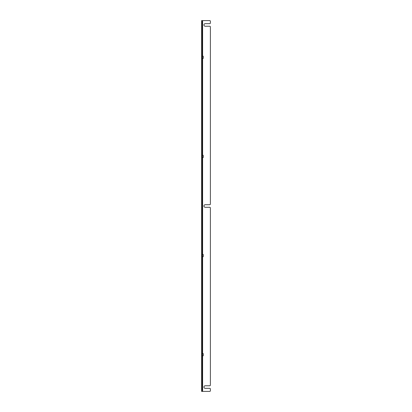 <?xml version="1.0" encoding="UTF-8"?>
<svg xmlns="http://www.w3.org/2000/svg" width="412" height="412" viewBox="0 0 412 412"><rect width="100%" height="100%" fill="white"/><g stroke="black" fill="none" stroke-linecap="round" stroke-linejoin="round"><path stroke-width="0.62" d="M202.004 21.887L201.617 21.568L202.004 21.568L202.004 391.4L201.617 391.4L202.39 391.4L202.39 20.6L202.004 20.6L202.004 21.244L202.39 21.244M202.004 21.568L202.004 21.244L201.617 21.568M202.004 218.242L201.617 218.242L201.617 390.113L202.004 390.113M201.617 218.242L201.617 217.598L202.004 217.598M202.004 194.402L201.617 194.402L201.617 217.598M201.617 194.402L201.617 193.758L202.004 193.758M201.617 21.887L201.617 193.758M201.617 20.6L202.004 20.6L201.617 20.6L201.617 21.244M202.004 390.432L201.617 390.432L201.617 391.4M201.617 390.432L201.617 390.113M202.606 355.808L202.606 391.4L202.004 391.4M202.606 391.4L209.739 391.4A0.644 0.644 0 0 0 210.383 390.756L210.383 388.985A0.644 0.644 0 0 0 209.739 388.341L205.227 388.341A1.288 1.288 0 0 1 203.94 387.053A1.288 1.288 0 0 1 205.227 385.761L209.739 385.761A0.644 0.644 0 0 0 210.383 385.117L210.383 207.931A0.644 0.644 0 0 0 209.739 207.287L205.227 207.287A1.288 1.288 0 0 1 203.94 206A1.288 1.288 0 0 1 205.227 204.713L209.739 204.713A0.644 0.644 0 0 0 210.383 204.069L210.383 26.883A0.644 0.644 0 0 0 209.739 26.239L205.227 26.239A1.288 1.288 0 0 1 203.94 24.947A1.288 1.288 0 0 1 205.227 23.659L209.739 23.659A0.644 0.644 0 0 0 210.383 23.015L210.383 21.244A0.644 0.644 0 0 0 209.739 20.6L202.004 20.6M202.39 58.458L203.219 58.458L203.219 56.192L203.219 58.458M203.27 58.02L203.27 56.629M202.39 157.575L203.219 157.575L203.219 155.309L203.219 157.575M203.27 157.137L203.27 155.746M202.39 256.691L203.219 256.691L203.219 254.425L203.219 256.691M203.27 256.254L203.27 254.863M202.39 355.808L203.219 355.808L203.219 353.542L203.219 355.808M203.27 355.371L203.27 353.98M202.004 389.469L201.617 389.469M202.004 218.885L201.617 218.885M202.004 193.115L201.617 193.115M202.004 22.531L201.617 22.531M202.39 390.756L201.617 390.756M202.606 20.6L202.606 56.192M202.606 58.458L202.606 155.309M202.606 157.575L202.606 254.425M202.606 256.691L202.606 353.542M202.39 56.192L203.219 56.192M202.39 155.309L203.219 155.309M202.39 254.425L203.219 254.425M202.39 353.542L203.219 353.542"/></g></svg>

